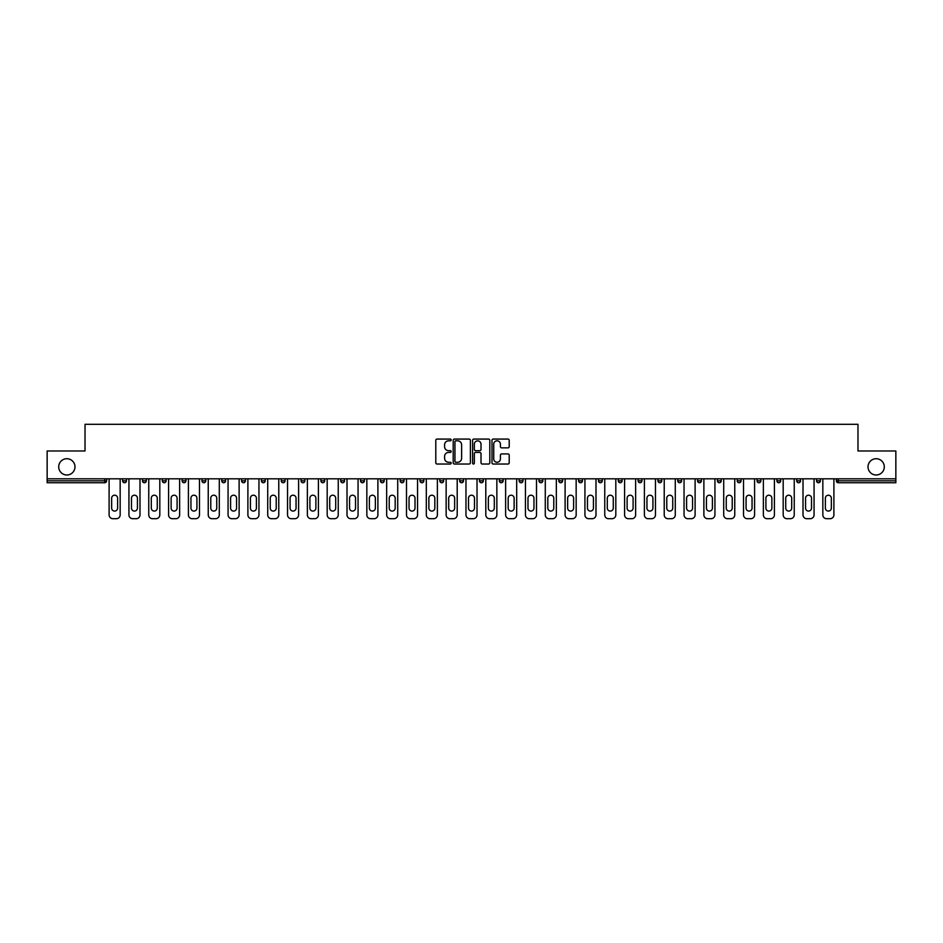 <?xml version="1.0" encoding="UTF-8"?>
<svg xmlns="http://www.w3.org/2000/svg" width="943" height="943" viewBox="0 0 943 943"><rect width="100%" height="100%" fill="white"/><g stroke="black" fill="none" stroke-linecap="round" stroke-linejoin="round"><path stroke-width="1.41" d="M868.02 466.856A8.133 8.133 0 0 0 876.153 474.989A8.133 8.133 0 0 0 884.286 466.856A8.133 8.133 0 0 0 876.153 458.722A8.133 8.133 0 0 0 868.02 466.856M58.714 466.856A8.133 8.133 0 0 0 66.847 474.989A8.133 8.133 0 0 0 74.98 466.856A8.133 8.133 0 0 0 66.847 458.722A8.133 8.133 0 0 0 58.714 466.856M451.167 439.945A0.872 0.872 0 0 0 450.294 439.073L437.033 439.073A1.249 1.249 0 0 0 435.796 440.322L435.796 462.777A1.249 1.249 0 0 0 437.033 464.027L450.294 464.027A0.872 0.872 0 0 0 451.167 463.143A0.872 0.872 0 0 0 450.294 462.27L448.573 462.27A3.996 3.996 0 0 1 444.589 458.286L444.589 456.412A3.996 3.996 0 0 1 448.573 452.416L450.294 452.416A0.872 0.872 0 0 0 451.167 451.544A0.872 0.872 0 0 0 450.294 450.671L448.573 450.671A3.996 3.996 0 0 1 444.589 446.687L444.589 444.813A3.996 3.996 0 0 1 448.573 440.817L450.294 440.817A0.872 0.872 0 0 0 451.167 439.945M507.959 447.866A1.249 1.249 0 0 0 509.208 446.617L509.208 440.322A1.249 1.249 0 0 0 507.959 439.073L493.236 439.073A1.249 1.249 0 0 0 491.987 440.322L491.987 462.777A1.249 1.249 0 0 0 493.236 464.027L507.959 464.027A1.249 1.249 0 0 0 509.208 462.777L509.208 455.163A1.249 1.249 0 0 0 507.959 453.913L501.652 453.913A1.249 1.249 0 0 0 500.415 455.163L500.415 458.935A3.336 3.336 0 0 1 497.079 462.27A3.336 3.336 0 0 1 493.731 458.935L493.731 444.153A3.336 3.336 0 0 1 497.079 440.817A3.336 3.336 0 0 1 500.415 444.153L500.415 446.617A1.249 1.249 0 0 0 501.652 447.866L507.959 447.866M47.15 478.808L47.15 450.978L85.023 450.978L85.023 424.291L857.977 424.291L857.977 450.978L895.85 450.978L895.85 478.808L47.15 478.808L47.15 480.836L104.72 480.836L104.72 478.808M470.404 440.322A1.249 1.249 0 0 0 469.166 439.073L454.443 439.073A1.249 1.249 0 0 0 453.194 440.322L453.194 462.777A1.249 1.249 0 0 0 454.443 464.027L469.166 464.027A1.249 1.249 0 0 0 470.404 462.777L470.404 440.322M473.834 439.073L488.557 439.073A1.249 1.249 0 0 1 489.806 440.322L489.806 462.777A1.249 1.249 0 0 1 488.557 464.027L482.262 464.027A1.249 1.249 0 0 1 481.013 462.777L481.013 453.666A1.249 1.249 0 0 0 479.763 452.416L475.59 452.416A1.249 1.249 0 0 0 474.341 453.666L474.341 463.143A0.872 0.872 0 0 1 473.469 464.027A0.872 0.872 0 0 1 472.596 463.143L472.596 440.322A1.249 1.249 0 0 1 473.834 439.073M104.72 482.745A1.91 1.91 0 0 0 106.63 480.836L104.72 480.836L104.72 482.745A1.91 1.91 0 0 0 106.63 480.836L106.63 478.808L106.63 480.836A1.91 1.91 0 0 1 104.72 482.745L47.15 482.745L47.15 480.836M895.85 478.808L895.85 482.745L838.28 482.745A1.91 1.91 0 0 1 836.37 480.836L836.37 478.808M126.456 478.808L126.456 480.836L122.637 480.836A1.91 1.91 0 0 0 124.547 482.745A1.91 1.91 0 0 1 122.637 480.836L122.637 478.808M142.464 478.808L142.464 480.836L142.464 478.808M146.283 478.808L146.283 480.836L146.283 478.808M166.109 478.808L166.109 480.836L162.29 480.836A1.91 1.91 0 0 0 164.2 482.745A1.91 1.91 0 0 1 162.29 480.836L162.29 478.808M182.117 478.808L182.117 480.836L182.117 478.808M185.936 478.808L185.936 480.836L185.936 478.808M201.943 478.808L201.943 480.836L201.943 478.808M205.763 478.808L205.763 480.836L205.763 478.808M225.577 478.808L225.577 480.836A1.91 1.91 0 0 1 223.68 482.745A1.91 1.91 0 0 1 221.77 480.836L221.77 478.808M243.506 482.745A1.91 1.91 0 0 0 245.404 480.836L245.404 478.808L245.404 480.836A1.91 1.91 0 0 1 243.506 482.745A1.91 1.91 0 0 1 241.597 480.836L241.597 478.808M263.333 482.745A1.91 1.91 0 0 0 265.231 480.836L265.231 478.808L265.231 480.836A1.91 1.91 0 0 1 263.333 482.745A1.91 1.91 0 0 1 261.423 480.836L261.423 478.808M285.057 478.808L285.057 480.836A1.91 1.91 0 0 1 283.159 482.745A1.91 1.91 0 0 1 281.25 480.836L281.25 478.808M301.076 478.808L301.076 480.836L301.076 478.808M304.884 478.808L304.884 480.836L304.884 478.808M324.71 478.808L324.71 480.836A1.91 1.91 0 0 1 322.801 482.745A1.91 1.91 0 0 1 320.903 480.836L320.903 478.808M340.729 478.808L340.729 480.836L340.729 478.808M344.537 478.808L344.537 480.836A1.91 1.91 0 0 1 342.627 482.745A1.91 1.91 0 0 1 340.729 480.836L344.537 480.836A1.91 1.91 0 0 1 342.627 482.745M364.363 478.808L364.363 480.836L360.556 480.836A1.91 1.91 0 0 0 362.454 482.745A1.91 1.91 0 0 1 360.556 480.836L360.556 478.808M382.28 482.745A1.91 1.91 0 0 0 384.19 480.836L384.19 478.808L384.19 480.836A1.91 1.91 0 0 1 382.28 482.745A1.91 1.91 0 0 1 380.383 480.836L380.383 478.808M404.017 478.808L404.017 480.836A1.91 1.91 0 0 1 402.107 482.745A1.91 1.91 0 0 1 400.197 480.836L400.197 478.808M420.024 478.808L420.024 480.836L420.024 478.808M423.843 478.808L423.843 480.836A1.91 1.91 0 0 1 421.934 482.745A1.91 1.91 0 0 1 420.024 480.836L423.843 480.836A1.91 1.91 0 0 1 421.934 482.745M443.67 478.808L443.67 480.836A1.91 1.91 0 0 1 441.76 482.745A1.91 1.91 0 0 1 439.851 480.836L439.851 478.808M459.677 480.836L463.496 480.836A1.91 1.91 0 0 1 461.587 482.745A1.91 1.91 0 0 0 463.496 480.836L463.496 478.808L463.496 480.836A1.91 1.91 0 0 1 461.587 482.745A1.91 1.91 0 0 1 459.677 480.836L459.677 478.808M483.323 478.808L483.323 480.836A1.91 1.91 0 0 1 481.413 482.745A1.91 1.91 0 0 1 479.504 480.836L479.504 478.808M499.33 478.808L499.33 480.836L499.33 478.808M503.149 478.808L503.149 480.836L503.149 478.808M519.157 478.808L519.157 480.836L519.157 478.808M522.976 478.808L522.976 480.836A1.91 1.91 0 0 1 521.066 482.745A1.91 1.91 0 0 1 519.157 480.836L522.976 480.836A1.91 1.91 0 0 1 521.066 482.745M538.983 478.808L538.983 480.836L538.983 478.808M542.803 478.808L542.803 480.836L542.803 478.808M558.81 478.808L558.81 480.836L558.81 478.808M562.617 478.808L562.617 480.836A1.91 1.91 0 0 1 560.72 482.745A1.91 1.91 0 0 1 558.81 480.836A1.91 1.91 0 0 0 560.72 482.745A1.91 1.91 0 0 0 562.617 480.836A1.91 1.91 0 0 1 560.72 482.745A1.91 1.91 0 0 1 558.81 480.836L562.617 480.836M582.444 478.808L582.444 480.836A1.91 1.91 0 0 1 580.546 482.745A1.91 1.91 0 0 1 578.637 480.836L578.637 478.808M602.271 478.808L602.271 480.836L598.463 480.836A1.91 1.91 0 0 0 600.373 482.745A1.91 1.91 0 0 1 598.463 480.836L598.463 478.808M622.097 478.808L622.097 480.836A1.91 1.91 0 0 1 620.199 482.745A1.91 1.91 0 0 1 618.29 480.836L618.29 478.808M638.116 478.808L638.116 480.836L638.116 478.808M641.924 478.808L641.924 480.836A1.91 1.91 0 0 1 640.014 482.745A1.91 1.91 0 0 1 638.116 480.836A1.91 1.91 0 0 0 640.014 482.745A1.91 1.91 0 0 1 638.116 480.836L641.924 480.836A1.91 1.91 0 0 1 640.014 482.745M661.75 478.808L661.75 480.836A1.91 1.91 0 0 1 659.841 482.745A1.91 1.91 0 0 1 657.943 480.836L657.943 478.808M681.577 478.808L681.577 480.836L677.769 480.836A1.91 1.91 0 0 0 679.667 482.745A1.91 1.91 0 0 1 677.769 480.836L677.769 478.808M701.403 478.808L701.403 480.836A1.91 1.91 0 0 1 699.494 482.745A1.91 1.91 0 0 1 697.596 480.836L697.596 478.808M721.23 478.808L721.23 480.836L717.423 480.836A1.91 1.91 0 0 0 719.32 482.745A1.91 1.91 0 0 1 717.423 480.836L717.423 478.808M741.057 478.808L741.057 480.836A1.91 1.91 0 0 1 739.147 482.745A1.91 1.91 0 0 1 737.237 480.836L737.237 478.808M760.883 478.808L760.883 480.836L757.064 480.836A1.91 1.91 0 0 0 758.974 482.745A1.91 1.91 0 0 1 757.064 480.836L757.064 478.808M780.71 478.808L780.71 480.836A1.91 1.91 0 0 1 778.8 482.745A1.91 1.91 0 0 1 776.891 480.836L776.891 478.808M800.536 478.808L800.536 480.836L796.717 480.836A1.91 1.91 0 0 0 798.627 482.745A1.91 1.91 0 0 1 796.717 480.836L796.717 478.808M820.363 478.808L820.363 480.836L816.544 480.836A1.91 1.91 0 0 0 818.453 482.745A1.91 1.91 0 0 1 816.544 480.836L816.544 478.808M126.456 480.836A1.91 1.91 0 0 1 124.547 482.745A1.91 1.91 0 0 0 126.456 480.836A1.91 1.91 0 0 1 124.547 482.745A1.91 1.91 0 0 1 122.637 480.836M144.373 482.745A1.91 1.91 0 0 1 142.464 480.836A1.91 1.91 0 0 0 144.373 482.745A1.91 1.91 0 0 0 146.283 480.836A1.91 1.91 0 0 1 144.373 482.745A1.91 1.91 0 0 1 142.464 480.836L146.283 480.836M166.109 480.836A1.91 1.91 0 0 1 164.2 482.745A1.91 1.91 0 0 0 166.109 480.836A1.91 1.91 0 0 1 164.2 482.745A1.91 1.91 0 0 1 162.29 480.836M184.026 482.745A1.91 1.91 0 0 1 182.117 480.836A1.91 1.91 0 0 0 184.026 482.745A1.91 1.91 0 0 0 185.936 480.836A1.91 1.91 0 0 1 184.026 482.745A1.91 1.91 0 0 1 182.117 480.836L185.936 480.836A1.91 1.91 0 0 1 184.026 482.745M203.853 482.745A1.91 1.91 0 0 1 201.943 480.836A1.91 1.91 0 0 0 203.853 482.745A1.91 1.91 0 0 0 205.763 480.836A1.91 1.91 0 0 1 203.853 482.745A1.91 1.91 0 0 1 201.943 480.836L205.763 480.836A1.91 1.91 0 0 1 203.853 482.745M302.986 482.745A1.91 1.91 0 0 1 301.076 480.836L304.884 480.836A1.91 1.91 0 0 1 302.986 482.745A1.91 1.91 0 0 0 304.884 480.836M362.454 482.745A1.91 1.91 0 0 0 364.363 480.836A1.91 1.91 0 0 1 362.454 482.745A1.91 1.91 0 0 1 360.556 480.836M501.24 482.745A1.91 1.91 0 0 1 499.33 480.836L503.149 480.836A1.91 1.91 0 0 1 501.24 482.745A1.91 1.91 0 0 0 503.149 480.836A1.91 1.91 0 0 1 501.24 482.745M540.893 482.745A1.91 1.91 0 0 1 538.983 480.836A1.91 1.91 0 0 0 540.893 482.745A1.91 1.91 0 0 0 542.803 480.836A1.91 1.91 0 0 1 540.893 482.745A1.91 1.91 0 0 1 538.983 480.836L542.803 480.836M600.373 482.745A1.91 1.91 0 0 0 602.271 480.836A1.91 1.91 0 0 1 600.373 482.745A1.91 1.91 0 0 1 598.463 480.836M679.667 482.745A1.91 1.91 0 0 0 681.577 480.836A1.91 1.91 0 0 1 679.667 482.745A1.91 1.91 0 0 1 677.769 480.836M721.23 480.836A1.91 1.91 0 0 1 719.32 482.745A1.91 1.91 0 0 0 721.23 480.836A1.91 1.91 0 0 1 719.32 482.745A1.91 1.91 0 0 1 717.423 480.836M758.974 482.745A1.91 1.91 0 0 0 760.883 480.836A1.91 1.91 0 0 1 758.974 482.745A1.91 1.91 0 0 1 757.064 480.836M778.8 482.745A1.91 1.91 0 0 0 780.71 480.836A1.91 1.91 0 0 1 778.8 482.745M798.627 482.745A1.91 1.91 0 0 0 800.536 480.836A1.91 1.91 0 0 1 798.627 482.745A1.91 1.91 0 0 1 796.717 480.836M818.453 482.745A1.91 1.91 0 0 0 820.363 480.836A1.91 1.91 0 0 1 818.453 482.745A1.91 1.91 0 0 1 816.544 480.836M838.28 478.808L838.28 482.745A1.91 1.91 0 0 1 836.37 480.836L895.85 480.836M455.811 440.817A0.872 0.872 0 0 0 454.939 441.689L454.939 461.398A0.872 0.872 0 0 0 455.811 462.27L457.626 462.27A3.996 3.996 0 0 0 461.61 458.286L461.61 444.813A3.996 3.996 0 0 0 457.626 440.817L455.811 440.817M481.013 444.224A3.336 3.336 0 0 0 477.677 440.876A3.336 3.336 0 0 0 474.341 444.224L474.341 449.422A1.249 1.249 0 0 0 475.59 450.671L479.763 450.671A1.249 1.249 0 0 0 481.013 449.422L481.013 444.224M120.162 478.808L120.162 514.902A3.807 3.807 0 0 1 116.354 518.709L112.924 518.709A3.807 3.807 0 0 1 109.105 514.902L109.105 478.808M111.651 498.187A2.982 2.982 0 0 1 114.633 495.205A2.982 2.982 0 0 1 117.616 498.187L117.616 508.1A2.982 2.982 0 0 1 114.633 511.082A2.982 2.982 0 0 1 111.651 508.1L111.651 498.187M139.988 478.808L139.988 514.902A3.807 3.807 0 0 1 136.181 518.709L132.739 518.709A3.807 3.807 0 0 1 128.932 514.902L128.932 478.808M131.478 498.187A2.982 2.982 0 0 1 134.46 495.205A2.982 2.982 0 0 1 137.442 498.187L137.442 508.1A2.982 2.982 0 0 1 134.46 511.082A2.982 2.982 0 0 1 131.478 508.1L131.478 498.187M159.815 478.808L159.815 514.902A3.807 3.807 0 0 1 156.008 518.709L152.566 518.709A3.807 3.807 0 0 1 148.758 514.902L148.758 478.808M151.304 498.187A2.982 2.982 0 0 1 154.287 495.205A2.982 2.982 0 0 1 157.269 498.187L157.269 508.1A2.982 2.982 0 0 1 154.287 511.082A2.982 2.982 0 0 1 151.304 508.1L151.304 498.187M179.642 478.808L179.642 514.902A3.807 3.807 0 0 1 175.822 518.709L172.392 518.709A3.807 3.807 0 0 1 168.585 514.902L168.585 478.808M171.131 498.187A2.982 2.982 0 0 1 174.113 495.205A2.982 2.982 0 0 1 177.095 498.187L177.095 508.1A2.982 2.982 0 0 1 174.113 511.082A2.982 2.982 0 0 1 171.131 508.1L171.131 498.187M199.468 478.808L199.468 514.902A3.807 3.807 0 0 1 195.649 518.709L192.219 518.709A3.807 3.807 0 0 1 188.411 514.902L188.411 478.808M190.946 498.187A2.982 2.982 0 0 1 193.94 495.205A2.982 2.982 0 0 1 196.922 498.187L196.922 508.1A2.982 2.982 0 0 1 193.94 511.082A2.982 2.982 0 0 1 190.946 508.1L190.946 498.187M219.295 478.808L219.295 514.902A3.807 3.807 0 0 1 215.476 518.709L212.045 518.709A3.807 3.807 0 0 1 208.238 514.902L208.238 478.808M210.772 498.187A2.982 2.982 0 0 1 213.766 495.205A2.982 2.982 0 0 1 216.749 498.187L216.749 508.1A2.982 2.982 0 0 1 213.766 511.082A2.982 2.982 0 0 1 210.772 508.1L210.772 498.187M239.121 478.808L239.121 514.902A3.807 3.807 0 0 1 235.302 518.709L231.872 518.709A3.807 3.807 0 0 1 228.065 514.902L228.065 478.808M230.599 498.187A2.982 2.982 0 0 1 233.593 495.205A2.982 2.982 0 0 1 236.575 498.187L236.575 508.1A2.982 2.982 0 0 1 233.593 511.082A2.982 2.982 0 0 1 230.599 508.1L230.599 498.187M258.948 478.808L258.948 514.902A3.807 3.807 0 0 1 255.129 518.709L251.698 518.709A3.807 3.807 0 0 1 247.891 514.902L247.891 478.808M250.425 498.187A2.982 2.982 0 0 1 253.419 495.205A2.982 2.982 0 0 1 256.402 498.187L256.402 508.1A2.982 2.982 0 0 1 253.419 511.082A2.982 2.982 0 0 1 250.425 508.1L250.425 498.187M278.774 478.808L278.774 514.902A3.807 3.807 0 0 1 274.955 518.709L271.525 518.709A3.807 3.807 0 0 1 267.718 514.902L267.718 478.808M270.252 498.187A2.982 2.982 0 0 1 273.246 495.205A2.982 2.982 0 0 1 276.228 498.187L276.228 508.1A2.982 2.982 0 0 1 273.246 511.082A2.982 2.982 0 0 1 270.252 508.1L270.252 498.187M298.601 478.808L298.601 514.902A3.807 3.807 0 0 1 294.782 518.709L291.352 518.709A3.807 3.807 0 0 1 287.544 514.902L287.544 478.808M290.079 498.187A2.982 2.982 0 0 1 293.073 495.205A2.982 2.982 0 0 1 296.055 498.187L296.055 508.1A2.982 2.982 0 0 1 293.073 511.082A2.982 2.982 0 0 1 290.079 508.1L290.079 498.187M318.416 478.808L318.416 514.902A3.807 3.807 0 0 1 314.608 518.709L311.178 518.709A3.807 3.807 0 0 1 307.359 514.902L307.359 478.808M309.905 498.187A2.982 2.982 0 0 1 312.887 495.205A2.982 2.982 0 0 1 315.881 498.187L315.881 508.1A2.982 2.982 0 0 1 312.887 511.082A2.982 2.982 0 0 1 309.905 508.1L309.905 498.187M338.242 478.808L338.242 514.902A3.807 3.807 0 0 1 334.435 518.709L331.005 518.709A3.807 3.807 0 0 1 327.186 514.902L327.186 478.808M329.732 498.187A2.982 2.982 0 0 1 332.714 495.205A2.982 2.982 0 0 1 335.708 498.187L335.708 508.1A2.982 2.982 0 0 1 332.714 511.082A2.982 2.982 0 0 1 329.732 508.1L329.732 498.187M358.069 478.808L358.069 514.902A3.807 3.807 0 0 1 354.262 518.709L350.831 518.709A3.807 3.807 0 0 1 347.012 514.902L347.012 478.808M349.558 498.187A2.982 2.982 0 0 1 352.541 495.205A2.982 2.982 0 0 1 355.535 498.187L355.535 508.1A2.982 2.982 0 0 1 352.541 511.082A2.982 2.982 0 0 1 349.558 508.1L349.558 498.187M377.895 478.808L377.895 514.902A3.807 3.807 0 0 1 374.088 518.709L370.658 518.709A3.807 3.807 0 0 1 366.839 514.902L366.839 478.808M369.385 498.187A2.982 2.982 0 0 1 372.367 495.205A2.982 2.982 0 0 1 375.361 498.187L375.361 508.1A2.982 2.982 0 0 1 372.367 511.082A2.982 2.982 0 0 1 369.385 508.1L369.385 498.187M397.722 478.808L397.722 514.902A3.807 3.807 0 0 1 393.915 518.709L390.485 518.709A3.807 3.807 0 0 1 386.665 514.902L386.665 478.808M389.211 498.187A2.982 2.982 0 0 1 392.194 495.205A2.982 2.982 0 0 1 395.188 498.187L395.188 508.1A2.982 2.982 0 0 1 392.194 511.082A2.982 2.982 0 0 1 389.211 508.1L389.211 498.187M417.549 478.808L417.549 514.902A3.807 3.807 0 0 1 413.741 518.709L410.311 518.709A3.807 3.807 0 0 1 406.492 514.902L406.492 478.808M409.038 498.187A2.982 2.982 0 0 1 412.02 495.205A2.982 2.982 0 0 1 415.014 498.187L415.014 508.1A2.982 2.982 0 0 1 412.02 511.082A2.982 2.982 0 0 1 409.038 508.1L409.038 498.187M437.375 478.808L437.375 514.902A3.807 3.807 0 0 1 433.568 518.709L430.138 518.709A3.807 3.807 0 0 1 426.319 514.902L426.319 478.808M428.865 498.187A2.982 2.982 0 0 1 431.847 495.205A2.982 2.982 0 0 1 434.829 498.187L434.829 508.1A2.982 2.982 0 0 1 431.847 511.082A2.982 2.982 0 0 1 428.865 508.1L428.865 498.187M457.202 478.808L457.202 514.902A3.807 3.807 0 0 1 453.394 518.709L449.964 518.709A3.807 3.807 0 0 1 446.145 514.902L446.145 478.808M448.691 498.187A2.982 2.982 0 0 1 451.673 495.205A2.982 2.982 0 0 1 454.656 498.187L454.656 508.1A2.982 2.982 0 0 1 451.673 511.082A2.982 2.982 0 0 1 448.691 508.1L448.691 498.187M477.028 478.808L477.028 514.902A3.807 3.807 0 0 1 473.221 518.709L469.779 518.709A3.807 3.807 0 0 1 465.972 514.902L465.972 478.808M468.518 498.187A2.982 2.982 0 0 1 471.5 495.205A2.982 2.982 0 0 1 474.482 498.187L474.482 508.1A2.982 2.982 0 0 1 471.5 511.082A2.982 2.982 0 0 1 468.518 508.1L468.518 498.187M496.855 478.808L496.855 514.902A3.807 3.807 0 0 1 493.036 518.709L489.606 518.709A3.807 3.807 0 0 1 485.798 514.902L485.798 478.808M488.344 498.187A2.982 2.982 0 0 1 491.327 495.205A2.982 2.982 0 0 1 494.309 498.187L494.309 508.1A2.982 2.982 0 0 1 491.327 511.082A2.982 2.982 0 0 1 488.344 508.1L488.344 498.187M516.681 478.808L516.681 514.902A3.807 3.807 0 0 1 512.862 518.709L509.432 518.709A3.807 3.807 0 0 1 505.625 514.902L505.625 478.808M508.171 498.187A2.982 2.982 0 0 1 511.153 495.205A2.982 2.982 0 0 1 514.135 498.187L514.135 508.1A2.982 2.982 0 0 1 511.153 511.082A2.982 2.982 0 0 1 508.171 508.1L508.171 498.187M536.508 478.808L536.508 514.902A3.807 3.807 0 0 1 532.689 518.709L529.259 518.709A3.807 3.807 0 0 1 525.451 514.902L525.451 478.808M527.986 498.187A2.982 2.982 0 0 1 530.98 495.205A2.982 2.982 0 0 1 533.962 498.187L533.962 508.1A2.982 2.982 0 0 1 530.98 511.082A2.982 2.982 0 0 1 527.986 508.1L527.986 498.187M556.335 478.808L556.335 514.902A3.807 3.807 0 0 1 552.515 518.709L549.085 518.709A3.807 3.807 0 0 1 545.278 514.902L545.278 478.808M547.812 498.187A2.982 2.982 0 0 1 550.806 495.205A2.982 2.982 0 0 1 553.789 498.187L553.789 508.1A2.982 2.982 0 0 1 550.806 511.082A2.982 2.982 0 0 1 547.812 508.1L547.812 498.187M576.161 478.808L576.161 514.902A3.807 3.807 0 0 1 572.342 518.709L568.912 518.709A3.807 3.807 0 0 1 565.105 514.902L565.105 478.808M567.639 498.187A2.982 2.982 0 0 1 570.633 495.205A2.982 2.982 0 0 1 573.615 498.187L573.615 508.1A2.982 2.982 0 0 1 570.633 511.082A2.982 2.982 0 0 1 567.639 508.1L567.639 498.187M595.988 478.808L595.988 514.902A3.807 3.807 0 0 1 592.169 518.709L588.738 518.709A3.807 3.807 0 0 1 584.931 514.902L584.931 478.808M587.465 498.187A2.982 2.982 0 0 1 590.459 495.205A2.982 2.982 0 0 1 593.442 498.187L593.442 508.1A2.982 2.982 0 0 1 590.459 511.082A2.982 2.982 0 0 1 587.465 508.1L587.465 498.187M615.814 478.808L615.814 514.902A3.807 3.807 0 0 1 611.995 518.709L608.565 518.709A3.807 3.807 0 0 1 604.758 514.902L604.758 478.808M607.292 498.187A2.982 2.982 0 0 1 610.286 495.205A2.982 2.982 0 0 1 613.268 498.187L613.268 508.1A2.982 2.982 0 0 1 610.286 511.082A2.982 2.982 0 0 1 607.292 508.1L607.292 498.187M635.641 478.808L635.641 514.902A3.807 3.807 0 0 1 631.822 518.709L628.392 518.709A3.807 3.807 0 0 1 624.584 514.902L624.584 478.808M627.119 498.187A2.982 2.982 0 0 1 630.113 495.205A2.982 2.982 0 0 1 633.095 498.187L633.095 508.1A2.982 2.982 0 0 1 630.113 511.082A2.982 2.982 0 0 1 627.119 508.1L627.119 498.187M655.456 478.808L655.456 514.902A3.807 3.807 0 0 1 651.648 518.709L648.218 518.709A3.807 3.807 0 0 1 644.399 514.902L644.399 478.808M646.945 498.187A2.982 2.982 0 0 1 649.927 495.205A2.982 2.982 0 0 1 652.921 498.187L652.921 508.1A2.982 2.982 0 0 1 649.927 511.082A2.982 2.982 0 0 1 646.945 508.1L646.945 498.187M675.282 478.808L675.282 514.902A3.807 3.807 0 0 1 671.475 518.709L668.045 518.709A3.807 3.807 0 0 1 664.226 514.902L664.226 478.808M666.772 498.187A2.982 2.982 0 0 1 669.754 495.205A2.982 2.982 0 0 1 672.748 498.187L672.748 508.1A2.982 2.982 0 0 1 669.754 511.082A2.982 2.982 0 0 1 666.772 508.1L666.772 498.187M695.109 478.808L695.109 514.902A3.807 3.807 0 0 1 691.302 518.709L687.871 518.709A3.807 3.807 0 0 1 684.052 514.902L684.052 478.808M686.598 498.187A2.982 2.982 0 0 1 689.581 495.205A2.982 2.982 0 0 1 692.575 498.187L692.575 508.1A2.982 2.982 0 0 1 689.581 511.082A2.982 2.982 0 0 1 686.598 508.1L686.598 498.187M714.935 478.808L714.935 514.902A3.807 3.807 0 0 1 711.128 518.709L707.698 518.709A3.807 3.807 0 0 1 703.879 514.902L703.879 478.808M706.425 498.187A2.982 2.982 0 0 1 709.407 495.205A2.982 2.982 0 0 1 712.401 498.187L712.401 508.1A2.982 2.982 0 0 1 709.407 511.082A2.982 2.982 0 0 1 706.425 508.1L706.425 498.187M734.762 478.808L734.762 514.902A3.807 3.807 0 0 1 730.955 518.709L727.524 518.709A3.807 3.807 0 0 1 723.705 514.902L723.705 478.808M726.251 498.187A2.982 2.982 0 0 1 729.234 495.205A2.982 2.982 0 0 1 732.228 498.187L732.228 508.1A2.982 2.982 0 0 1 729.234 511.082A2.982 2.982 0 0 1 726.251 508.1L726.251 498.187M754.589 478.808L754.589 514.902A3.807 3.807 0 0 1 750.781 518.709L747.351 518.709A3.807 3.807 0 0 1 743.532 514.902L743.532 478.808M746.078 498.187A2.982 2.982 0 0 1 749.06 495.205A2.982 2.982 0 0 1 752.054 498.187L752.054 508.1A2.982 2.982 0 0 1 749.06 511.082A2.982 2.982 0 0 1 746.078 508.1L746.078 498.187M774.415 478.808L774.415 514.902A3.807 3.807 0 0 1 770.608 518.709L767.178 518.709A3.807 3.807 0 0 1 763.359 514.902L763.359 478.808M765.905 498.187A2.982 2.982 0 0 1 768.887 495.205A2.982 2.982 0 0 1 771.869 498.187L771.869 508.1A2.982 2.982 0 0 1 768.887 511.082A2.982 2.982 0 0 1 765.905 508.1L765.905 498.187M794.242 478.808L794.242 514.902A3.807 3.807 0 0 1 790.434 518.709L786.992 518.709A3.807 3.807 0 0 1 783.185 514.902L783.185 478.808M785.731 498.187A2.982 2.982 0 0 1 788.713 495.205A2.982 2.982 0 0 1 791.696 498.187L791.696 508.1A2.982 2.982 0 0 1 788.713 511.082A2.982 2.982 0 0 1 785.731 508.1L785.731 498.187M814.068 478.808L814.068 514.902A3.807 3.807 0 0 1 810.261 518.709L806.819 518.709A3.807 3.807 0 0 1 803.012 514.902L803.012 478.808M805.558 498.187A2.982 2.982 0 0 1 808.54 495.205A2.982 2.982 0 0 1 811.522 498.187L811.522 508.1A2.982 2.982 0 0 1 808.54 511.082A2.982 2.982 0 0 1 805.558 508.1L805.558 498.187M833.895 478.808L833.895 514.902A3.807 3.807 0 0 1 830.076 518.709L826.646 518.709A3.807 3.807 0 0 1 822.838 514.902L822.838 478.808M825.384 498.187A2.982 2.982 0 0 1 828.367 495.205A2.982 2.982 0 0 1 831.349 498.187L831.349 508.1A2.982 2.982 0 0 1 828.367 511.082A2.982 2.982 0 0 1 825.384 508.1L825.384 498.187M223.68 482.745A1.91 1.91 0 0 0 225.577 480.836L221.77 480.836M245.404 480.836L241.597 480.836M265.231 480.836L261.423 480.836M283.159 482.745A1.91 1.91 0 0 0 285.057 480.836L281.25 480.836M322.801 482.745A1.91 1.91 0 0 0 324.71 480.836L320.903 480.836M384.19 480.836L380.383 480.836M402.107 482.745A1.91 1.91 0 0 0 404.017 480.836L400.197 480.836M441.76 482.745A1.91 1.91 0 0 0 443.67 480.836L439.851 480.836M481.413 482.745A1.91 1.91 0 0 0 483.323 480.836L479.504 480.836M580.546 482.745A1.91 1.91 0 0 0 582.444 480.836L578.637 480.836M620.199 482.745A1.91 1.91 0 0 0 622.097 480.836L618.29 480.836M659.841 482.745A1.91 1.91 0 0 0 661.75 480.836L657.943 480.836M699.494 482.745A1.91 1.91 0 0 0 701.403 480.836L697.596 480.836M739.147 482.745A1.91 1.91 0 0 0 741.057 480.836L737.237 480.836M780.71 480.836L776.891 480.836M838.28 482.745A1.91 1.91 0 0 1 836.37 480.836"/></g></svg>
